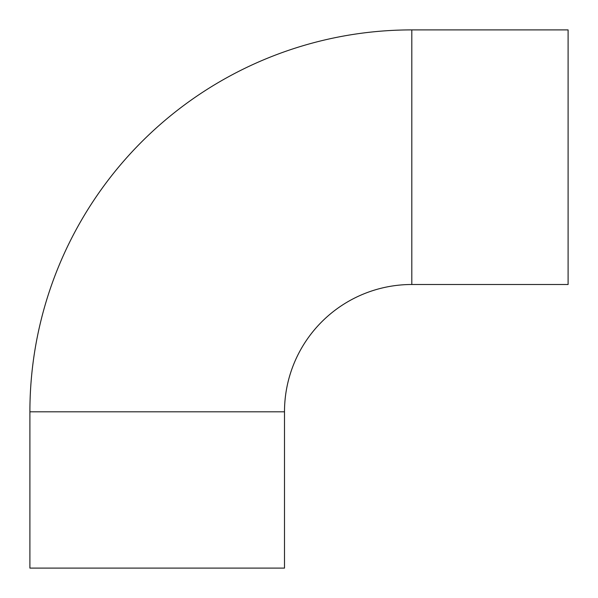 <?xml version="1.0" encoding="UTF-8"?>
<svg xmlns="http://www.w3.org/2000/svg" width="598" height="598" viewBox="0 0 598 598"><rect width="100%" height="100%" fill="white"/><g stroke="black" fill="none" stroke-linecap="round" stroke-linejoin="round"><path stroke-width="0.9" d="M411.805 29.9A381.905 381.905 0 0 0 29.9 411.805L29.9 568.1L284.499 568.1L284.499 411.805A127.299 127.299 0 0 1 411.805 284.499L568.1 284.499L568.1 29.9L411.805 29.9L411.805 284.499M29.9 411.805L284.499 411.805"/></g></svg>
